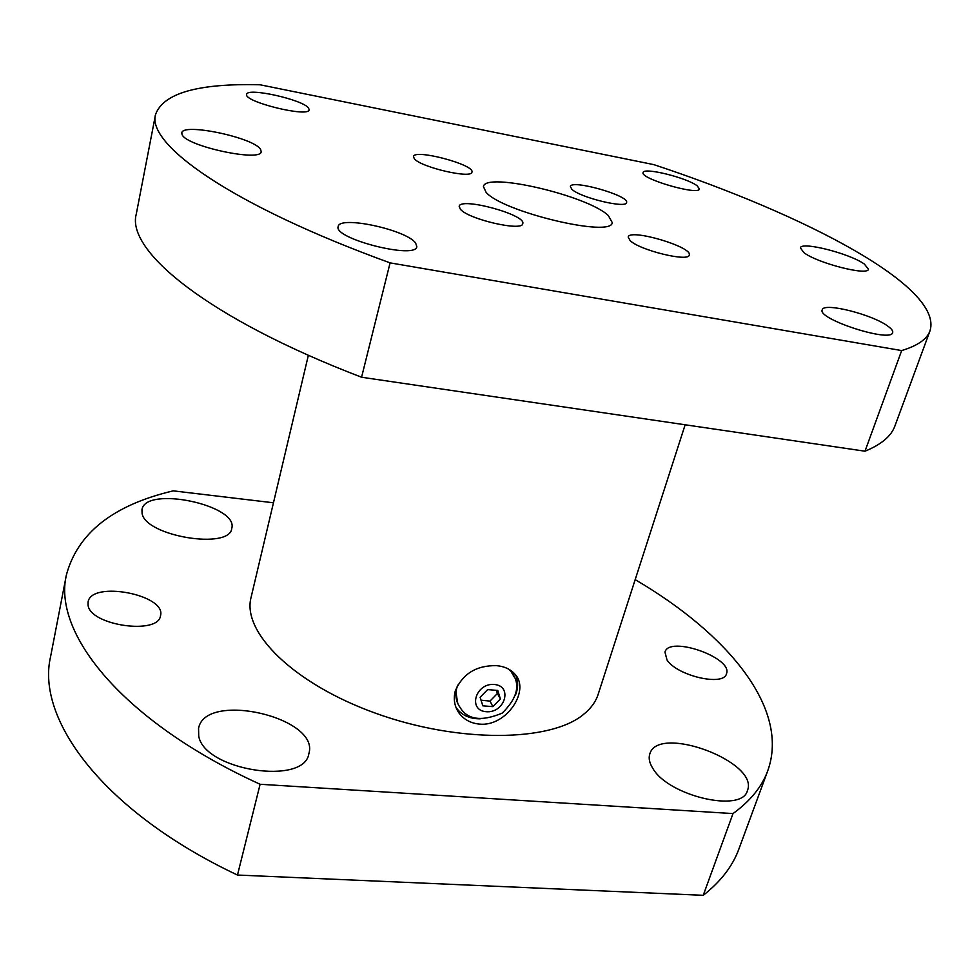 <?xml version="1.0" encoding="UTF-8"?>
<svg xmlns="http://www.w3.org/2000/svg" width="980" height="980" viewBox="0 0 980 980"><rect width="100%" height="100%" fill="white"/><g stroke="black" fill="none" stroke-linecap="round" stroke-linejoin="round"><path stroke-width="1.47" d="M703.236 895.316L237.479 875.042C103.365 811.722 35.77 719.259 50.58 656.673L66.419 574.844C52.357 633.068 122.488 721.562 260.117 784.27L733.003 813.584L703.236 895.316C720.827 881.498 732.734 866.014 738.957 848.864L767.793 770.66C790.186 708.27 727.148 633.472 635.175 579.646M237.479 875.042L260.117 784.27M273.469 502.789L173.227 490.858C113.313 505.006 77.714 532.998 66.419 574.844M733.003 813.584C750.411 800.954 762.011 786.646 767.793 770.66M198.72 736.078L198.56 728.312C205.433 690.765 320.399 717.483 308.859 753.681C304.449 785.911 204.355 770.427 198.72 736.078M652.741 768.234C649.409 762.918 648.429 758.177 649.789 754.012C657.727 724 759.647 761.754 747.434 790.578C742.203 813.339 668.139 795.981 652.741 768.234M142.088 513.434L141.965 509.637C145.444 485.406 238.998 505.215 231.758 528.416C229.92 550.049 145.469 536.28 142.088 513.434M88.065 605.052L88.09 602.038C91.091 580.27 166.698 594.701 160.512 615.673C158.662 635.31 89.719 625.461 88.065 605.052M667 659.932L664.967 652.092C669.107 635.285 733.359 657.825 726.462 673.787C723.779 686.674 677.045 675.845 667 659.932M685.155 424.781L598.168 694.306C595.742 701.827 590.83 708.564 583.406 714.518C550.417 741.983 458.579 743.183 376.075 713.403C293.4 683.844 241.742 632.014 251.076 597.396L308.369 355.25M653.819 164.628L260.019 84.77C198.181 83.239 163.354 93.149 155.551 114.489C146.424 144.477 231.856 205.457 390.089 262.873L901.661 350.571C917.623 345.744 927.08 339.141 930.032 330.738C943.556 287.03 805.425 214.779 653.819 164.628M630.164 240.639L628.168 237.05C629.405 228.218 693.093 246.96 689.246 255.045C688.891 262.26 640.026 250.378 630.164 240.639M460.343 209.181L459.167 206.339C460.306 196.796 526.591 214.841 522.769 223.648C522.573 231.807 468.134 219.251 460.343 209.181M571.904 189.311L570.36 186.555C571.218 179.046 629.834 195.731 626.575 202.566C626.465 208.838 580.295 197.691 571.904 189.311M414.344 158.76L413.45 156.604C414.209 148.544 475.178 164.75 471.931 172.125C471.968 179.132 420.886 167.335 414.344 158.76M864.385 264.098L868.439 269.231C868.047 276.139 817.222 263.093 803.894 252.62L800.378 247.891C801.113 241.129 850.003 253.538 864.385 264.098M260.631 149.524L261.17 151.631C261.55 162.362 186.114 146.265 182.096 134.615L181.778 132.937C182.256 122.39 254.8 137.812 260.631 149.524M415.655 243.089L416.831 246.629C416.01 259.725 332.992 238.593 338.174 226.539C339.141 215.232 406.712 229.81 415.655 243.089M697.172 185.845L699.414 188.956C698.924 195.89 639.597 178.581 643.113 172.541C643.431 166.992 687.066 177.76 697.172 185.845M308.578 108.106L309.141 109.76C309.239 117.931 243.371 101.773 246.666 94.386C246.813 87.097 303.175 99.666 308.578 108.106M888.297 326.487C891.702 329.023 893.16 331.069 892.67 332.637C891.004 343.049 816.757 318.904 822.245 309.827C823.372 302.024 873.168 314.629 888.297 326.487M608.286 215.502L612.231 222.546C612.341 238.079 502.458 211.962 486.068 192.3L483.434 186.58C485.014 171.574 587.547 195.584 608.286 215.502M901.661 350.571L864.997 451.204L361.571 377.239C207.932 318.414 125.979 250.709 136.269 214.081L155.551 114.489M361.571 377.239L390.089 262.873M930.032 330.738L894.936 425.908C891.31 436.1 881.326 444.528 864.997 451.204M479.318 724.098C470.559 723.203 463.736 719.442 458.861 712.815C454.402 706.164 453.226 698.838 455.32 690.851C462.744 673.64 476.525 665.249 496.676 665.665C504.541 666.437 510.641 669.303 514.99 674.228C530.474 690.275 506.55 727.025 479.318 724.098M515.798 675.245C518.371 681.59 518.236 688.303 515.382 695.371M480.188 718.83C469.886 718.879 462.033 715.363 456.619 708.27L455.921 707.229M509.857 669.83L513.202 674.828M457.807 703.628L455.565 690.079M481.033 700.198L489.988 701.104L497.411 693.485L496.358 690.337M489.988 701.104L492.916 706.641L482.809 705.821L480.127 697.295L487.624 689.589L497.754 690.459L500.388 698.985L492.916 706.641M500.388 698.985L497.411 693.485M457.672 685.167C454.696 693.338 455.406 700.627 459.804 707.033C467.338 719.847 481.499 721.856 502.262 713.073C517.942 697.552 520.882 683.734 511.082 671.594L508.73 669.156M514.329 677.119L510.494 670.565M494.349 684.481C513.091 686.012 504.786 713.379 486.227 711.713C467.472 710.414 475.557 682.754 494.349 684.481M458.861 712.803L456.619 708.27"/></g></svg>
